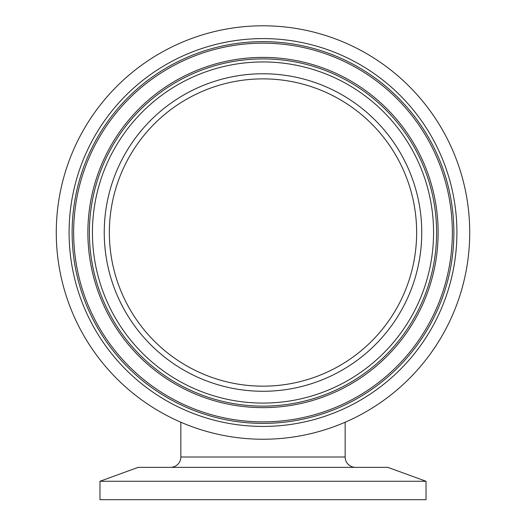 <?xml version="1.0" encoding="UTF-8"?>
<svg xmlns="http://www.w3.org/2000/svg" width="526" height="526" viewBox="0 0 526 526"><rect width="100%" height="100%" fill="white"/><g stroke="black" fill="none" stroke-linecap="round" stroke-linejoin="round"><path stroke-width="0.79" d="M232.946 383.198L235.964 383.763M256.649 386.031L260.863 386.15M355.51 467.351A10.349 10.349 0 0 1 345.161 457.002L345.161 422.214M170.49 467.351A10.349 10.349 0 0 0 180.839 457.002L345.161 457.002M426.027 481.264L387.813 467.351L138.187 467.351L99.973 481.264L99.973 499.7L426.027 499.7L426.027 481.264L99.973 481.264M180.839 422.214L180.839 457.002M200.452 92.181A153.645 153.645 0 0 0 122.663 295.066A153.645 153.645 0 0 0 325.548 372.855A153.645 153.645 0 0 0 403.337 169.97A153.645 153.645 0 0 0 200.452 92.181M347.153 421.339A206.725 206.725 0 0 0 451.821 148.365A206.725 206.725 0 0 0 178.847 43.697A206.725 206.725 0 0 0 74.179 316.672A206.725 206.725 0 0 0 347.153 421.339M327.626 377.523A158.76 158.76 0 0 0 408.005 167.893A158.76 158.76 0 0 0 198.374 87.513A158.76 158.76 0 0 0 117.995 297.144A158.76 158.76 0 0 0 327.626 377.523M341.939 409.636A193.91 193.91 0 0 0 440.117 153.579A193.91 193.91 0 0 0 184.061 55.401A193.91 193.91 0 0 0 85.883 311.458A193.91 193.91 0 0 0 341.939 409.636M340.703 406.861A190.879 190.879 0 0 0 437.343 154.815A190.879 190.879 0 0 0 185.297 58.176A190.879 190.879 0 0 0 88.657 310.222A190.879 190.879 0 0 0 340.703 406.861M185.915 59.563A189.353 189.353 0 0 0 90.045 309.604A189.353 189.353 0 0 0 340.085 405.474A189.353 189.353 0 0 0 435.955 155.433A189.353 189.353 0 0 0 185.915 59.563M191.707 72.562A175.125 175.125 0 0 0 103.043 303.811A175.125 175.125 0 0 0 334.293 392.475A175.125 175.125 0 0 0 422.957 161.226A175.125 175.125 0 0 0 191.707 72.562M333.675 391.088A173.606 173.606 0 0 0 421.569 161.844A173.606 173.606 0 0 0 192.325 73.949A173.606 173.606 0 0 0 104.431 303.193A173.606 173.606 0 0 0 333.675 391.088M332.439 388.313A170.569 170.569 0 0 0 418.795 163.08A170.569 170.569 0 0 0 193.561 76.724A170.569 170.569 0 0 0 107.205 301.957A170.569 170.569 0 0 0 332.439 388.313"/></g></svg>
